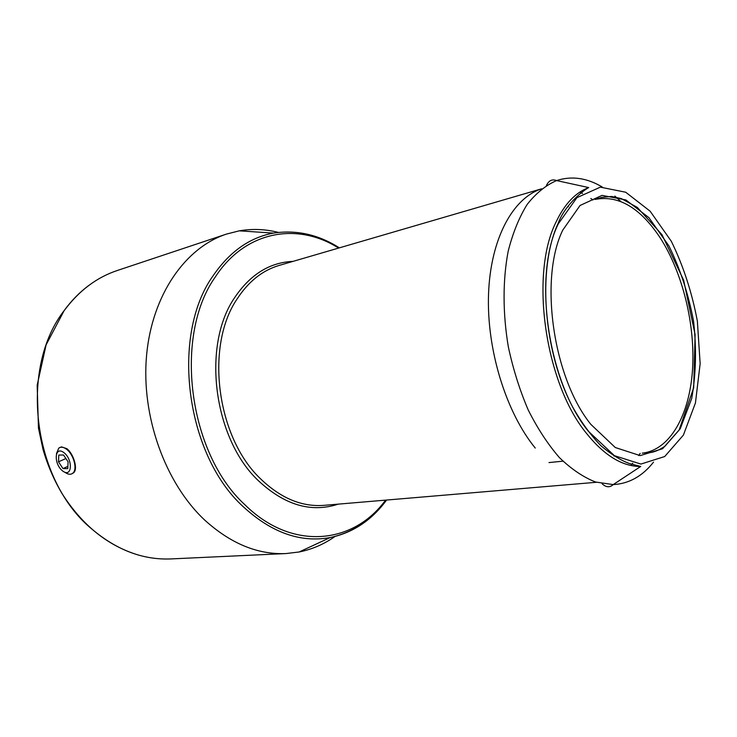 <?xml version="1.0" encoding="UTF-8"?>
<svg xmlns="http://www.w3.org/2000/svg" width="737" height="737" viewBox="0 0 737 737"><rect width="100%" height="100%" fill="white"/><g stroke="black" fill="none" stroke-linecap="round" stroke-linejoin="round"><path stroke-width="1.11" d="M65.142 472.426C68.274 474.619 70.863 474.84 72.917 473.08C77.763 469.174 73.479 453.817 66.146 448.953C63.189 446.917 60.71 446.659 58.72 448.17L56.427 453.716M60.158 447.387L61.567 446.889L66.827 448.658C73.534 453.697 78.177 468.999 73.7 472.721L72.171 473.651M62.875 471.127C53.589 464.439 54.262 445.609 63.658 452.435C73.129 459.215 72.226 478.156 62.875 471.127M68.071 461.813L67.776 468.603L62.986 468.585L58.509 461.832L58.776 455.061L63.548 455.015L68.071 461.813M65.897 458.534L58.509 461.832M67.868 466.374L62.986 468.585M535.255 448.059C505.895 412.158 486.494 349.191 488.539 293.962C490.556 238.659 512.934 197.866 541.658 188.819M579.789 192.145L582.506 193.481M590.807 198.474L592.972 200.003M640.177 453.356L638.712 455.558M632.77 463.204L630.715 465.434M335.022 536.453C324.077 544.192 312.11 549.369 299.111 551.985L286.02 553.561C257.775 554.786 230.663 543.611 204.683 520.055C165.143 483.085 140.979 416 146.58 355.262C152.163 294.45 185.623 247.457 226.489 234.08L239.267 230.838C252.33 228.599 265.366 229.124 278.356 232.395M653.516 462.136C642.406 476.249 628.965 483.739 613.221 484.596L595.468 481.998C583.253 477.161 571.221 469.018 559.374 457.557C547.886 444.3 537.485 428.4 528.162 409.846C519.714 390.103 513.109 369.099 508.337 346.851C502.662 313.197 502.689 279.867 508.217 251.068C512.851 232.864 519.17 217.304 527.204 204.379C536.002 193.232 545.795 185.291 556.564 180.574C571.562 175.701 586.79 177.838 602.249 187.005M614.879 196.088L620.72 201.413M546.458 185.448C548.807 180.519 552.179 178.898 556.564 180.574L588.734 187.585C575.394 192.541 564.441 204.158 555.864 222.427C529.737 274.671 545.021 382.825 586.284 433.116C604.193 455.475 622.332 466.595 640.702 466.466L613.221 484.596C609.729 487.737 605.998 487.433 602.037 483.684M286.02 553.561L170.966 558.922C143.19 560.102 116.851 550.171 91.95 529.129C32.17 480.174 18.858 367.072 65.049 309.466C79.596 290.267 96.989 277.287 117.22 270.525L226.489 234.08M590.844 424.365L615.294 447.525L640.195 455.613L662.591 448.741L680.242 428.741L691.693 398.514C696.014 374.442 696.64 348.712 693.581 321.341C688.459 294.118 680.242 268.977 668.929 245.918L648.91 217.645L625.879 199.939L602.055 195.369L580.065 205.466L562.755 230.128C538.95 278.595 553.008 377.74 590.844 424.365M594.999 199.441C618.38 194.881 640.057 207.594 660.03 237.59C682.812 272.773 695.507 325.174 692.485 370.223C689.399 415.124 670.053 450.058 642.268 453.144L649.223 452.675C653.912 452.315 659.164 450.141 664.995 446.18L679.109 430.095L693.692 387.699L695.092 334.57L683.632 280.143L661.992 234.688L637.348 207.438L621.337 198.594L611.581 196.457L601.65 197.378L594.999 199.441M588.264 431.136C547.748 381.582 532.704 275.279 558.314 223.808L576.878 197.682L600.342 187.152L625.695 192.228L650.117 211.187L671.306 241.266C683.263 265.716 691.951 292.349 697.368 321.166L700.15 363.7L695.442 402.955L683.383 435.116L664.7 456.535L640.923 464.07L614.4 455.678L588.264 431.136M339.37 247.844C318.43 234.559 296.449 229.64 273.427 233.104C249.714 237.517 229.631 251.695 213.186 275.638C170.579 334.828 185.448 454.139 242.989 506.466C271.29 532.593 300.346 542.957 330.158 537.568C352.894 532.796 371.697 520.285 386.584 500.045M385.552 500.137C353.649 544.146 292.119 551.488 244.905 504.753C188.156 453.006 173.471 335.28 215.453 276.762C245.679 230.312 297.822 222.104 338.587 248.074M293.022 261.377C269.696 262.381 250.212 274.505 234.578 297.739C201.68 345.469 213.426 438.469 258.337 480.653C284.602 505.158 311.244 512.98 338.265 504.136M596.39 482.284L323.884 505.352C301.811 507.038 280.714 498.212 260.612 478.866C216.485 437.29 204.914 345.828 237.203 298.807C248.553 281.46 262.538 270.332 279.176 265.421L541.695 188.792M73.7 472.721L72.917 473.08M138.565 555.099C107.786 545.85 82.249 525.297 61.954 493.431C53.948 479.87 47.656 465.277 43.078 449.662L38.462 428.114L37.172 385.184L46.109 344.842L64.193 310.526C71.314 300.779 79.412 292.497 88.486 285.68M568.365 206.747L567.499 206.986M614.796 455.917L613.903 456.01M562.921 461.169L548.982 462.578M299.111 551.985L330.158 537.568C352.885 532.51 371.623 520.009 386.372 500.064M273.427 233.104L239.267 230.838M640.702 466.466L629.702 463.619C621.273 460.662 611.765 454.775 601.162 445.949C591.129 435.668 581.825 423.029 573.22 408.022C543.436 352.931 537.07 268.719 558.066 223.495C565.353 203.725 585.104 189.197 588.734 187.585"/></g></svg>
